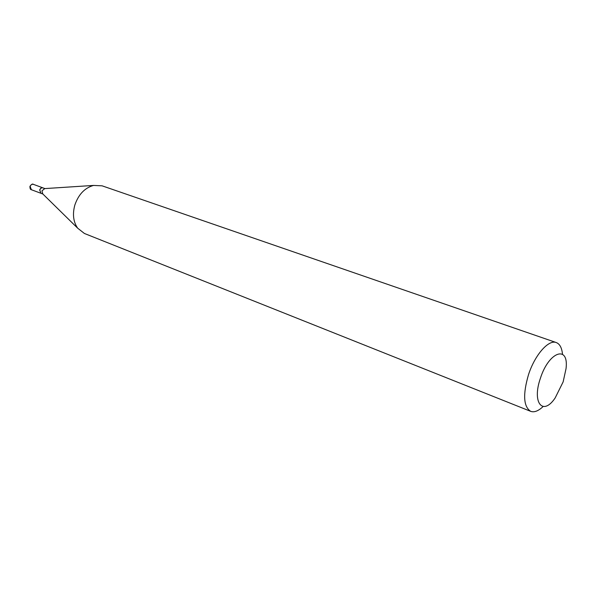 <?xml version="1.0" encoding="UTF-8"?>
<svg xmlns="http://www.w3.org/2000/svg" width="596" height="596" viewBox="0 0 596 596"><rect width="100%" height="100%" fill="white"/><g stroke="black" fill="none" stroke-linecap="round" stroke-linejoin="round"><path stroke-width="0.89" d="M42.972 187.874L42.919 187.852C41.452 187.539 40.372 188.247 39.671 189.982L40.96 193.298M44.901 188.582L43.031 187.896C41.564 187.576 40.483 188.291 39.79 190.027L41.012 193.32L42.882 194.02M44.745 188.597L41.973 190.839L42.77 193.909M540.408 378.259C531.751 402.866 542.911 416.269 555.144 397.972L563.131 381.902L566.044 368.648C569.016 344.786 548.953 351.29 540.408 378.259M562.505 354.24C561.857 347.811 559.778 343.922 556.269 342.558C548.633 339.31 534.903 354.836 528.518 374.616C522.729 394.478 523.459 406.718 530.708 411.352C534.254 412.611 538.374 411.017 543.053 406.576M556.269 342.558L102.102 185.825L93.527 185.43C84.736 187.904 78.516 194.43 74.85 205.024C72.362 214.128 73.293 221.839 77.651 228.164L84.401 233.468L530.708 411.352M30.15 186.444L31.379 189.714C30.411 189.692 29.927 188.567 29.934 186.347C31.446 184.283 32.594 183.613 33.376 184.343C31.916 184.022 30.836 184.723 30.15 186.444M31.379 189.714L40.901 193.275M33.376 184.343L42.919 187.852M42.323 193.476L77.651 228.164M44.126 188.634L93.527 185.43"/></g></svg>
